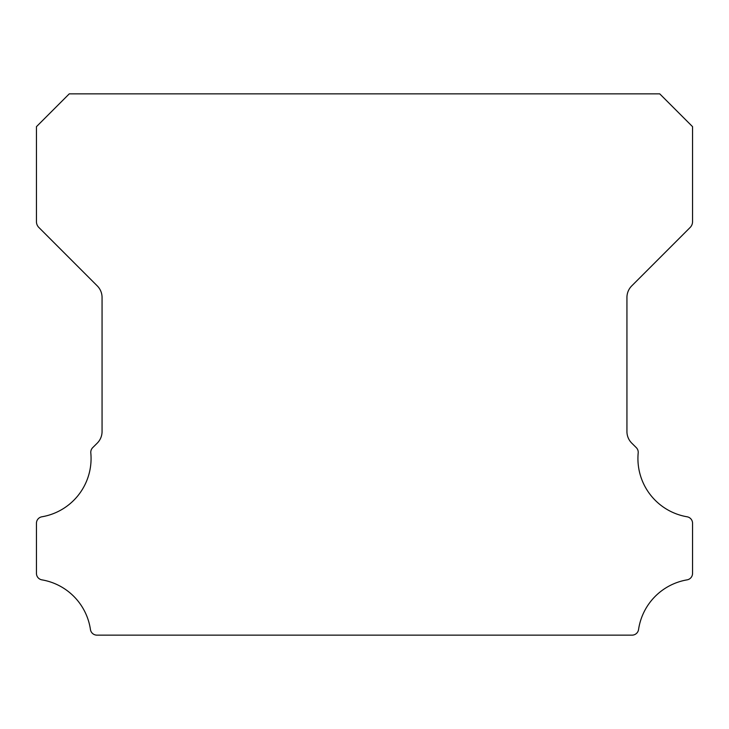 <?xml version="1.0" encoding="UTF-8"?>
<svg xmlns="http://www.w3.org/2000/svg" width="729" height="729" viewBox="0 0 729 729"><rect width="100%" height="100%" fill="white"/><g stroke="black" fill="none" stroke-linecap="round" stroke-linejoin="round"><path stroke-width="1.09" d="M687.092 516.788A59.113 59.113 0 0 1 638.194 452.909A6.561 6.561 0 0 0 636.289 447.633L631.724 443.104A16.402 16.402 0 0 1 626.94 431.522L626.94 297.478A16.402 16.402 0 0 1 631.742 285.886L690.144 227.466A8.201 8.201 0 0 0 692.55 221.671L692.55 126.664L659.745 93.859L69.255 93.859L36.45 126.664L36.45 221.671A8.201 8.201 0 0 0 38.856 227.466L97.258 285.886A16.402 16.402 0 0 1 102.06 297.478L102.06 431.522A16.402 16.402 0 0 1 97.276 443.104L92.711 447.633A6.561 6.561 0 0 0 90.806 452.909A59.113 59.113 0 0 1 41.908 516.788A6.561 6.561 0 0 0 36.45 523.258L36.45 573.386A6.561 6.561 0 0 0 41.908 579.856A59.113 59.113 0 0 1 90.442 629.537A6.561 6.561 0 0 0 96.93 635.141L632.07 635.141A6.561 6.561 0 0 0 638.558 629.537A59.113 59.113 0 0 1 687.092 579.856A6.561 6.561 0 0 0 692.55 573.386L692.55 523.258A6.561 6.561 0 0 0 687.092 516.788"/></g></svg>
